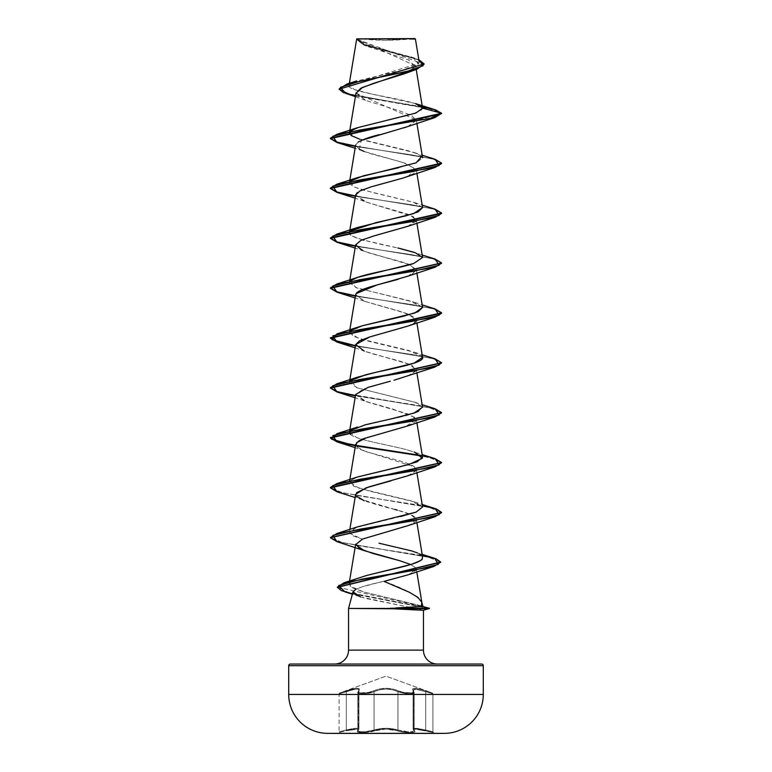 <?xml version="1.0" encoding="UTF-8"?>
<svg xmlns="http://www.w3.org/2000/svg" width="772" height="772" viewBox="0 0 772 772"><rect width="100%" height="100%" fill="white"/><g stroke="black" fill="none" stroke-linecap="round" stroke-linejoin="round"><path stroke-width="0.58" stroke-dasharray="3.86 2.9" d="M336.746 733.053L435.254 733.053L336.746 733.053M435.254 733.4L336.746 733.4L435.254 733.4M346.3 691.731L344.852 692.166L346.31 691.722L346.31 730.003L346.3 691.731L346.31 730.003L344.852 730.389L355.381 728.334L358.034 728.372L358.951 729.048L358.237 730.013A0.83 0.782 50.3 0 1 357.59 730.814A0.83 0.782 -129.7 0 0 358.237 730.013C354.888 732.348 368.041 732.338 374.053 730.003A0.83 0.589 -109.1 0 0 374.719 730.814A0.83 0.589 70.9 0 1 374.053 730.003C382.024 727.745 389.985 727.745 397.947 730.003A0.83 0.589 -70.9 0 1 397.281 730.814A0.83 0.589 -70.9 0 0 397.937 730.013L397.937 691.731L392.601 689.811L386.019 689.029L379.419 689.811L374.063 691.731L374.063 730.013L365.513 731.663L360.119 731.663L357.851 730.746L358.256 691.722L358.237 730.013L358.922 729.058L358.922 690.255L357.87 692.571L360.119 693.661L365.532 693.661L372.924 692.166L362.531 693.806L358.478 693.237L357.918 692.166L357.851 730.746L360.109 731.663L365.513 731.663L374.053 730.003L374.053 691.722L372.915 692.166L374.063 691.731L374.063 730.013L386 728.276L397.937 730.013A0.83 0.589 109.1 0 1 397.271 730.814C389.763 728.546 382.246 728.546 374.719 730.814C368.196 733.149 353.933 733.149 357.59 730.814C359.424 728.556 355.66 728.556 346.319 730.814L356.21 729.077L358.179 729.569L357.185 731.567L357.938 732.136L365.581 732.464L379.814 729.569L386 729.077L392.176 729.569L403.351 732.145L409.932 732.589L414.159 732.107L414.825 731.538L413.811 729.569L415.78 729.077L433.526 732.589L425.681 730.814L425.69 730.003L432.909 731.788L432.909 693.806L425.7 691.731L425.7 730.013L425.69 691.722L416.658 689.135L413.049 690.245L413.744 691.722L414.139 730.659L414.149 692.484L412.547 693.546L408.176 693.777L397.947 691.722L397.947 730.003L408.195 731.759L412.547 731.567L414.149 730.659L414.139 692.484C411.524 694.424 406.12 694.173 397.937 691.731A0.83 0.579 115.6 0 1 398.632 690.94L392.967 689.029L386.019 688.248L379.052 689.02L368.447 692.445L360.592 692.87L358.517 691.789L359.462 689.02L357.233 688.238L352.505 689.01L339.641 693.015L386 676.147L432.359 693.015L419.505 689.02L414.786 688.238L412.537 689.01L413.483 691.789L411.418 692.87L406.448 692.87L400.861 691.789L398.632 690.94L403.563 692.445L411.418 692.87L413.493 691.789L412.566 689.029L414.796 688.248L419.514 689.02L432.359 693.015L386 676.147L339.641 693.015L357.195 688.248L359.434 689.02L358.507 691.789L360.572 692.87L368.427 692.445L379.023 689.02L385.981 688.238L392.958 689.01L398.642 690.94C404.046 693.661 416.253 693.661 413.136 690.94A0.83 0.762 138.9 0 1 413.744 691.722A0.83 0.762 -41.1 0 0 413.136 690.94C411.196 687.447 415.413 687.447 425.777 690.94L425.69 691.722L432.909 693.806L425.69 691.722L425.777 690.94L432.359 693.015L425.777 690.94L425.7 691.731L425.777 690.94C415.423 687.456 411.206 687.456 413.155 690.94A0.83 0.762 -41 0 1 413.763 691.731L413.078 690.255L416.658 689.145L425.7 691.731L415.259 689.02L413.145 689.801L413.744 691.722A0.83 0.762 139 0 0 413.155 690.94C416.262 693.661 404.036 693.661 398.642 690.94A0.83 0.579 115.6 0 0 397.947 691.722C406.12 694.173 411.524 694.424 414.149 692.484L413.744 730.003L413.117 729.318L413.869 728.392L415.249 728.266L425.69 730.003L425.69 691.722L432.909 693.806L432.909 731.788L417.256 728.401L413.898 728.401L413.136 729.318L413.763 730.013L413.763 691.731L413.174 689.811L415.268 689.029L425.7 691.731L425.7 730.013L416.619 728.334L413.049 729.048L413.744 730.003L413.763 691.731L414.139 730.659C411.553 732.329 406.149 732.107 397.937 730.013L397.937 691.731C389.995 688.238 382.043 688.238 374.063 691.731C368.157 694.443 354.821 694.443 358.256 691.722L358.951 690.245L358.951 729.048L358.256 730.003L358.256 691.722C354.802 694.443 368.138 694.443 374.053 691.722C381.995 688.228 389.966 688.228 397.947 691.722A0.83 0.579 -64.4 0 1 398.642 690.94C390.188 687.447 381.764 687.447 373.358 690.94A0.83 0.579 64.4 0 1 374.053 691.722A0.83 0.579 -115.6 0 0 373.358 690.94C367.945 693.661 355.738 693.661 358.845 690.94A0.83 0.762 -139 0 0 358.237 691.731A0.83 0.762 41 0 1 358.845 690.94C360.765 687.456 356.558 687.456 346.223 690.94L346.3 691.731L355.313 689.145L358.015 689.203L358.922 690.255L358.922 729.058L358.015 728.382L355.361 728.343L346.3 730.013L346.3 691.731C354.097 688.817 358.305 688.325 358.922 690.255L358.237 691.731L358.951 690.245C358.343 688.315 354.136 688.807 346.31 691.722C336.968 694.443 336.959 694.443 346.3 691.731C336.968 694.443 336.959 694.443 346.3 691.731L346.223 690.94L339.641 693.015L346.223 690.94L346.31 691.722L346.223 690.94C356.606 687.447 360.823 687.447 358.864 690.94A0.83 0.762 41.1 0 0 358.256 691.722A0.83 0.762 -138.9 0 1 358.864 690.94C355.747 693.661 367.964 693.661 373.368 690.94A0.83 0.579 -115.6 0 1 374.063 691.731A0.83 0.579 64.4 0 0 373.368 690.94C381.812 687.456 390.227 687.456 398.632 690.94A0.83 0.579 -64.4 0 0 397.937 691.731L408.176 693.777L412.528 693.546L414.139 692.484L413.763 730.013A0.83 0.782 -50.3 0 0 414.004 730.64A0.83 0.782 129.7 0 1 413.744 730.003L413.078 729.058L416.648 728.343L432.909 731.788L425.69 730.003L425.671 730.814L425.7 730.013L425.681 730.814L433.526 732.589L425.681 730.814C416.34 728.556 412.586 728.556 414.41 730.814A0.83 0.782 -50.3 0 1 413.763 730.013A0.83 0.782 129.7 0 0 414.41 730.814C418.077 733.149 403.814 733.149 397.281 730.814C403.795 733.149 418.057 733.149 414.39 730.814A0.83 0.782 129.7 0 1 414.004 730.64A0.83 0.782 -50.3 0 0 414.39 730.814C412.547 728.546 416.311 728.546 425.671 730.814L414.516 729.212L413.811 730.129L414.834 731.567L414.072 732.145L409.585 732.589L397.281 730.814A0.83 0.589 109.1 0 0 397.947 730.003L386 728.266L374.053 730.003L374.053 691.722L379.39 689.801L385.981 689.02L392.591 689.801L397.947 691.722L397.947 730.003C406.168 732.107 411.572 732.329 414.149 730.659L414.139 730.659M327.396 733.352L444.604 733.352L327.396 733.352M358.941 38.6L386 40.25L413.059 38.6L358.941 38.6L413.059 38.6A222.375 222.375 0 0 1 358.941 38.6L414.998 38.6L358.941 38.6M356.77 39.073L387.853 39.044M423.452 650.13L348.548 650.13L423.452 650.13M334.652 664.036L437.348 664.036L334.652 664.036M399.587 560.675L410.135 564.293L415.761 567.758L416.311 568.896L408.803 574.571L362.599 586.72L355.815 589.306M354.184 594.112L358.777 596.341L366.256 598.541L415.645 608.442L348.548 608.442L415.645 608.442L423.162 610.266M402.415 609.262L393.334 608.79M356.712 38.889L415.616 65.929M356.095 93.142L416.34 120.036L416.88 123.317M356.095 93.18L366.189 100.592L398.545 110.512L411.505 115.462L416.378 120.413L407.925 126.483M403.727 127.93L379.399 134.618M358.208 142.058L355.651 145.011L359.26 149.276C367.694 154.091 392.89 158.907 406.497 163.712L416.349 169.956L413.734 173.642L402.733 178.149C387.187 182.964 362.965 187.77 357.32 192.585M355.651 194.911L366.478 202.187L409.276 214.655L416.349 219.856L408.098 226.206M372.451 236.348L360.524 240.575L355.651 244.801M361.846 250.321C374.217 255.513 399.79 260.328 409.778 264.757L416.349 269.746L411.872 274.475L398.516 279.194M356.104 293.63L355.651 294.701L364.799 301.379L406.786 313.5L416.349 319.647L415.384 322.03M407.741 326.131L414.873 322.503C409.594 327.309 385.546 332.124 369.788 336.939M407.741 376.022L416.098 370.965L412.451 365.803C404.335 361.209 379.284 356.403 365.06 351.366L408.513 364.037L416.349 369.547L411.042 374.661L394.029 380.239M355.651 394.492L366.584 401.797L410.028 414.554L416.349 419.437L405.348 426.771L365.957 437.975M355.651 444.382L355.68 445.203C358.266 448.513 362.628 450.916 368.765 452.411L395.148 459.63C404.846 462.196 411.283 464.599 414.467 466.848L416.349 469.337L411.852 474.066L390.786 480.898M355.651 494.283L355.911 495.721C355.159 498.191 368.987 503.006 397.397 510.157L410.636 514.615L416.349 519.228L410.521 524.584L362 539.281L355.651 544.173M352.997 591.834C355.525 588.496 365.889 585.022 384.099 581.393C405.107 588.901 417.681 595.887 421.821 602.372L421.396 605.875L363.766 591.979L352.63 587.897L349.098 583.825L351.135 581.297L350.083 586.141L363.766 591.979L421.396 605.875M357.996 578.122L352.157 580.65L366.362 575.565M422.004 559.092L422.622 557.172L421.02 554.952L417.382 552.916L411.891 550.976L378.984 543.198M400.572 516.536L355.361 527.662L349.774 533.404L362.319 539.145L353.161 535.893L349.417 531.976L357.465 526.88M416.069 512.125L422.583 507.03L410.936 500.787L359.202 488.319L349.417 482.075L349.899 481.053L357.311 477.038M422.583 457.13L418.212 453.482L407.674 449.979C392.272 445.83 367.858 441.69 356.625 437.55L349.417 432.185M349.928 431.104L350.401 430.602L349.938 431.104M395.11 417.999L396.808 417.613M402.897 416.185L405.3 415.587M416.214 412.287L417.391 411.814M418.376 411.38L422.583 407.24L415.211 402.386L357.108 387.824L349.417 382.285L350.401 380.702L357.108 387.824L414.448 402.115L417.7 403.36L422.573 407.172M422.583 357.339L409.411 350.662L358.748 338.483L349.417 332.394L350.401 330.812L352.572 336.013L368.572 341.214L414.448 352.225L421.782 355.931M361.904 325.909L362.715 325.678M422.583 307.439L409.421 300.771L356.973 287.985L349.417 282.494L349.658 281.056M349.938 281.413L350.401 280.911L355.892 287.589L414.448 302.325L422.573 307.362M413.599 263.522L422.583 257.549M349.446 232.449C346.367 236.483 367.675 241.655 397.879 247.986L363.921 240.217M362.319 239.774L352.514 236.184L349.417 232.604M349.928 231.523L350.401 231.021L349.928 231.523M422.583 207.649L413.474 202.206L361.807 189.729L352.495 186.284L349.417 182.703L350.401 181.121L353.914 186.978L372.654 192.498L414.448 202.534L422.573 207.571M398.642 167.717L416.687 162.622L422.583 157.758L418.337 154.168L408.089 150.714L356.809 138.246L349.417 132.813M349.938 131.732L360.428 126.762L408.475 115.375L420.74 110.695L422.593 108.35M422.602 108.148C424.716 100.312 341.031 92.524 349.262 84.766L349.513 83.26M349.349 83.308L349.002 85.403L349.262 84.766L418.964 63.314L412.721 57.504L367.626 45.336L356.732 38.957L362.02 43.907L377.122 48.694L418.82 59.647L362.859 44.265L356.616 39.14L424.137 64.337M362.097 38.967L409.575 38.996M356.741 38.861L366.603 46.156L408.446 59.878L415.529 66.71L405.213 73.523M407.741 126.55L416.378 120.413L441.594 113.648L429.222 108.582L345.721 93.383M424.127 64.124L417.112 59.386L364.066 45.162L356.616 39.555M355.525 95.892L431.799 109.209L441.594 113.648L416.378 120.413M422.39 106.729L367.404 97.745L346.628 93.248L339.101 88.761M415.529 103.602L372.287 94.174L354.136 89.456L349.262 84.766L355.699 81.272L403.09 69.982L418.308 64.105L414.101 58.064L363.583 43.917L356.732 38.957L415.404 39.015M339.12 88.963L349.745 94.126L434.684 109.585M423.452 610.218L360.543 596.939M290.378 664.036L481.622 664.036L290.378 664.036M437.348 664.036L335.637 664.036L437.348 664.036M483.291 665.696L288.709 665.696L483.291 665.696M483.291 694.433L288.709 694.433L483.291 694.433M408.33 574.744L415.944 570.392M416.185 569.939L415.761 567.758L410.135 564.293M407.741 525.713L410.521 524.584C418.742 521.235 421.145 516.42 397.397 510.157M394.781 509.433L355.12 497.535M355.911 495.721L356.529 492.69M407.741 475.813L416.04 470.862M416.243 470.409L414.467 466.848L364.259 450.867L356.616 446.766L356.606 442.703M407.741 425.922L415.481 421.715L415.153 417.517L392.842 409.112L364.259 400.977L355.651 394.54L363.187 389.107L390.333 381.223M355.12 347.844L364.259 351.077L355.641 344.669M414.873 322.503L414.477 317.167L401.729 311.84L364.259 301.186L355.641 294.75M407.741 276.231L416.34 270.499L409.778 264.757L364.259 251.286L355.641 244.888M407.741 226.341L415.963 221.506L413.435 216.681L364.259 201.386L355.641 194.959M407.741 176.441L416.127 169.29L403.631 162.747L364.259 151.495L355.12 148.263M359.26 149.276L361.296 140.427M441.574 163.336L433.16 159.119L411.727 154.892L355.419 146.448L412.364 154.998L433.729 159.273L441.594 163.548M355.419 196.339L412.364 204.889L433.729 209.164L441.594 213.439L433.729 209.164L412.364 204.889L355.419 196.339M355.419 246.239L411.717 254.683L433.16 258.909L441.574 263.127L433.16 258.909L411.717 254.683L355.419 246.239M355.419 296.13L412.364 304.679L433.729 308.954L441.594 313.229L433.729 308.954L412.364 304.679L355.419 296.13M355.419 346.03L411.717 354.473L433.16 358.7L441.574 362.917L433.16 358.7L411.717 354.473L355.419 346.03M336.939 391.964L429.135 407.606L441.574 412.817L433.16 408.591L411.727 404.374L355.419 395.93M336.939 441.864L429.135 457.497L441.574 462.708L436.17 459.379L422.062 456.049M336.939 491.754L429.135 507.397L441.574 512.608L429.145 507.397L336.959 491.764M336.939 541.654L428.199 557.085L440.648 562.228L428.199 557.085L336.959 541.654M344.901 591.844L429.464 608.625M435.061 159.244L355.487 146.043L435.041 159.235M435.061 209.135L355.487 195.934L435.041 209.135M435.061 259.035L355.487 245.834L435.041 259.025M435.061 308.925L355.487 295.734L435.041 308.925M435.061 358.826L355.487 345.624L435.041 358.816M435.061 408.716L355.487 395.525L435.041 408.716M435.061 458.616L421.599 455.548L435.041 458.607M435.061 508.507L342.189 492.719L330.406 487.45L339.217 491.986L362.869 496.521L422.342 505.583M434.8 558.33L342.778 542.745L330.426 537.553L339.815 542.041L363.535 546.518L422.342 555.483M429.164 608.23L348.336 592.413L337.393 587.135L429.512 608.172M429.512 608.587L352.466 593.842M355.96 445.917L355.419 445.82M350.401 131.23L349.928 131.732M359.781 139.23L414.448 152.634L421.734 156.311M397.879 247.986L399.143 248.275M422.159 255.001L414.448 252.434L422.573 257.491M391.018 418.906L357.552 427.061M350.517 434.433C356.162 439.808 389.213 444.99 407.674 449.979L422.159 454.583M357.552 476.961L349.899 481.053L353.721 486.263L370.975 491.484L414.458 501.906L422.573 506.972M417.382 552.916L418.221 553.283M418.482 553.408L419.447 553.929M421.02 554.952L422.612 557.123M396.316 607.892L390.285 608.23M413.145 689.801L413.117 690.67M413.145 690.679L413.174 689.811M344.852 730.389L339.091 731.788L344.843 730.389M344.852 692.166L339.091 693.806L344.852 692.166M397.937 730.013C389.976 727.755 382.015 727.755 374.063 730.013A0.83 0.589 70.9 0 0 374.729 730.814A0.83 0.589 -109.1 0 1 374.063 730.013C368.032 732.348 354.898 732.338 358.256 730.003A0.83 0.782 -129.7 0 1 357.61 730.814C353.943 733.149 368.186 733.149 374.729 730.814L362.058 732.589L357.832 732.107L357.166 731.547L358.16 729.569L357.494 729.212L346.319 730.814C355.689 728.546 359.443 728.546 357.61 730.814A0.83 0.782 50.3 0 0 358.256 730.003L358.951 729.048C358.372 727.803 354.155 728.121 346.31 730.003L346.329 730.814L338.474 732.589L346.329 730.814L346.31 730.003C336.939 732.348 336.939 732.348 346.3 730.013C336.939 732.348 336.939 732.348 346.3 730.013L346.319 730.814L346.3 730.013C354.145 728.131 358.353 727.813 358.922 729.058L358.951 690.245L357.851 692.484L358.951 690.245M357.793 689.126L355.159 689.155L347.12 691.442M374.729 730.814C382.237 728.556 389.754 728.556 397.271 730.814L386 729.077L374.719 730.814M415.597 65.62L416.224 69.441M416.349 169.956L416.88 173.208M416.349 219.856L416.88 223.108M416.349 269.746L416.88 272.998M349.581 331.381L349.417 332.394M416.349 319.647L416.88 322.899M349.658 380.847L349.417 382.285M416.349 369.547L416.88 372.789M416.349 419.437L416.88 422.689M349.658 480.638L349.417 482.075M416.349 469.337L416.88 472.58M349.841 529.428L349.417 531.976M416.349 519.228L416.88 522.48M349.562 580.978L349.098 583.825M416.311 568.896L416.793 571.82M366.304 46.04L364.066 45.162M365.523 100.331L355.409 96.616M410.887 56.829L415.133 58.276M359.356 596.544L352.36 594.208M364.259 450.867L355.12 447.635M364.259 400.977L355.12 397.744M364.259 301.186L355.12 297.953M364.066 251.218L355.12 248.053M364.259 201.386L355.12 198.153M414.448 152.634L422.159 155.211M414.448 202.534L422.159 205.101M414.448 302.325L422.159 304.892M414.448 352.225L422.159 354.792M414.448 402.115L422.159 404.692M414.458 501.906L422.159 504.483M414.448 551.806L422.159 554.373M413.57 691.172L414.139 692.484L413.57 691.172M432.359 693.015L432.909 693.806M339.641 693.015L339.091 693.806L339.091 731.788L338.474 732.589M413.049 690.245L413.049 729.048L414.168 730.804L413.078 729.058L413.078 690.255M357.851 730.659L357.851 692.484L357.861 730.659M432.909 731.788L433.526 732.589M357.976 730.65L358.951 729.048L357.976 730.65"/><path stroke-width="1.16" d="M327.396 733.352L444.604 733.352A38.918 38.918 0 0 0 483.291 694.433L288.709 694.433A38.918 38.918 0 0 0 327.396 733.352A9728.947 9728.947 0 0 0 336.746 733.4A9728.947 9728.947 0 0 1 327.396 733.352A38.918 38.918 0 0 1 288.709 694.433L483.291 694.433L483.291 665.696L288.709 665.696L288.709 694.433L288.709 665.696L483.291 665.696A1.669 1.669 0 0 0 481.622 664.036L290.378 664.036A1.669 1.669 0 0 0 288.709 665.696A1.669 1.669 0 0 1 290.378 664.036L481.622 664.036A1.669 1.669 0 0 1 483.291 665.696L483.291 694.433A38.918 38.918 0 0 1 444.604 733.352A9728.947 9728.947 0 0 1 435.254 733.4A9728.947 9728.947 0 0 0 444.604 733.352L327.396 733.352M387.853 39.044L414.998 38.6L356.712 38.889M355.815 589.306L352.997 591.834L348.548 608.442L348.548 650.13L423.452 650.13A13.896 13.896 0 0 0 437.348 664.036A13.896 13.896 0 0 1 423.452 650.13L423.452 610.237L402.415 609.262L423.162 610.266L429.164 608.645L423.162 610.266M423.452 610.237L423.452 650.13L348.548 650.13A13.896 13.896 0 0 1 334.652 664.036A13.896 13.896 0 0 0 348.548 650.13L348.548 608.442L390.584 608.442L422.902 606.406L421.821 602.372L417.942 597.403L409.382 592.269L384.099 581.393L408.33 574.744L433.739 566.494L361.634 579.174L338.686 585.514L344.901 591.844L352.36 594.208M421.396 605.875L421.821 602.372L422.902 606.406L421.396 605.875L422.902 606.406M393.334 608.79L348.548 608.442L352.997 591.834L354.184 594.112M412.277 70.194L362.512 87.419L356.095 93.142M407.925 126.483L403.727 127.93M379.399 134.618L378.57 134.849C370.242 136.876 363.458 139.278 358.208 142.058M435.061 167.437L359.848 179.905L332.819 186.149L336.939 192.382L355.419 196.339L337.055 192.421L330.406 188.493L441.594 163.548L435.061 167.437L402.733 178.149L371.004 186.882L359.916 190.983L355.651 194.911L349.658 231.156M408.098 226.206L372.451 236.348M349.658 281.056L355.651 244.801L361.846 250.321M398.516 279.194C382.237 283.845 359.096 288.651 356.104 293.63L377.093 284.936L407.741 276.231L435.061 267.228L359.848 279.705L332.819 285.939L336.939 292.173L355.419 296.13L337.055 292.212L330.406 288.284L441.574 263.127L435.061 267.228M415.384 322.03L414.873 322.503M355.641 344.669L359.385 340.944L369.788 336.939L355.651 344.592L364.259 351.077M390.333 381.223L368.099 387.361L355.651 394.492L349.658 430.737M356.606 442.703L365.957 437.975C360.022 439.567 356.596 441.98 355.68 445.203M390.786 480.898L366.217 487.788L355.651 494.283L349.841 529.428M349.562 580.978L355.651 544.173L359.964 548.815L372.924 553.466L399.587 560.675L364.259 550.658L355.631 544.675L362.608 539.03L407.741 525.713L435.061 516.709L359.848 529.177L332.819 535.421L336.939 541.654L364.259 550.658M351.135 581.297L352.157 580.65L351.125 581.297M366.362 575.565C389.59 569.582 419.35 564.091 422.004 559.092C423.056 559.478 419.428 561.254 411.119 564.409L366.362 575.565L344.071 582.744L412.74 570.537L438.168 564.438L434.8 558.33L422.159 554.373M378.984 543.198L411.891 550.976L417.382 552.916M357.465 526.88L416.069 512.125L400.572 516.536M357.311 477.038L400.446 466.664L417.179 461.791L422.583 457.13L416.88 422.689M349.581 431.172L349.417 432.185L349.928 431.104M435.041 408.716L441.594 412.605L330.406 437.56L339.091 442.057L362.425 446.554L421.599 455.548L350.922 444.604L331.506 439.133L336.939 433.671L357.552 427.061L350.401 430.602L365.359 424.754L395.11 417.999M396.808 417.613L402.897 416.185M405.3 415.587L416.214 412.287M417.391 411.814L418.376 411.38M421.782 355.931L422.38 356.751C426.154 361.933 399.79 367.105 376.022 372.287L357.552 377.17L350.401 380.702L365.33 374.864L414.004 363.178L422.583 357.339L416.88 322.899M422.573 307.362L414.825 313.007L362.715 325.678L357.552 327.27L350.401 330.812L361.904 325.909M362.715 325.678L403.717 316.192L418.067 311.724L422.583 307.439L416.88 272.998M349.417 282.494L349.938 281.413M350.401 280.911L353.335 279.068C363.689 273.886 397.966 268.704 413.599 263.522L357.552 277.38L350.401 280.911M416.88 223.108L422.583 257.549L415.404 252.772L397.879 247.986M363.921 240.217L362.319 239.774M349.581 231.59L349.446 232.449M422.573 207.571L413.367 213.709L357.552 227.479L350.401 231.021L376.311 222.539L405.705 215.899L417.98 211.972L422.583 207.649L416.88 173.208M421.734 156.311L416.089 162.853L357.552 177.589L350.401 181.121L363.265 175.842L398.642 167.717M349.581 131.8L349.417 132.813L349.938 131.732M422.593 108.35L416.224 69.441M349.513 83.26L349.851 81.185M356.741 38.957L362.097 38.967M409.575 38.996L415.404 39.015L419.225 62.049M405.213 73.523L373.416 83.376L360.794 88.278L356.095 93.18M355.409 96.616L345.721 93.383L340.356 87.332L359.752 81.282L417.005 69.171L424.127 64.124M339.101 89.176L424.137 63.922L339.101 89.176L343.328 92.534L355.525 95.892M415.606 103.631L434.684 109.585L441.594 113.233L435.061 117.537L359.848 130.014L332.819 136.248L336.939 142.492L355.419 146.448L337.055 142.521L330.406 138.603L441.594 113.648L435.948 109.981L422.39 106.729M424.137 63.922L418.82 59.647L423.114 65.745L405.676 71.844L347.004 84.042L339.12 88.963M350.401 131.23L357.552 127.689L415.896 113.03L422.602 108.148L441.594 113.233L330.406 138.178L336.939 134.289L429.821 118.502L441.594 113.233L422.602 108.148L415.529 103.602M360.543 596.939L352.997 591.834M410.135 564.293L399.587 560.675M397.397 510.157L394.781 509.433M364.259 500.767L355.911 495.721M356.529 492.69L368.62 486.987L407.741 475.813L435.061 466.809L359.848 479.287L332.819 485.52L336.939 491.754L355.12 497.535M365.957 437.975L407.741 425.922L435.061 416.919L359.848 429.386L332.819 435.62L336.939 441.864L355.12 447.635M394.029 380.239L435.061 367.018L359.848 379.496L332.819 385.73L336.939 391.964L355.12 397.744M369.788 336.939L407.741 326.131L435.061 317.118L359.848 329.596L332.819 335.83L336.939 342.073L355.419 346.03L337.055 342.102L330.406 338.184L441.594 313.229L435.061 317.118M355.641 294.75L356.104 293.63M355.641 244.888L360.91 240.391L374.044 235.885L407.741 226.341L435.061 217.328L359.848 229.805L332.819 236.039L336.939 242.283L355.419 246.239L337.055 242.311L330.406 238.394L441.594 213.439L435.061 217.328M355.641 194.959L357.32 192.585M364.259 151.495L359.26 149.276M361.296 140.427L407.741 126.55L435.061 117.537M355.419 395.93L337.055 392.002L330.406 388.075L441.574 362.917L435.061 367.018M355.419 445.82L337.055 441.893L330.406 437.975L441.574 412.817L435.061 416.919M336.959 491.764L330.406 487.865L441.574 462.708L435.061 466.809M336.959 541.654L330.406 537.766L441.574 512.608L435.061 516.709M352.466 593.842L341.349 590.59L337.374 587.347L440.648 562.228L433.739 566.494M423.403 610.247L429.512 608.172L390.584 608.645L402.415 609.262M330.426 138.391L337.422 142.212L355.487 146.043L337.422 142.212L330.426 138.391M435.041 159.235L441.594 163.133L330.406 188.078L336.939 184.19L412.151 171.712L439.181 165.478L435.061 159.244L422.159 155.211M330.426 188.291L337.422 192.112L355.487 195.934L337.422 192.112L330.426 188.291M435.041 209.135L441.594 213.024L330.406 237.969L336.939 234.08L412.151 221.612L439.181 215.378L435.061 209.135L422.159 205.101M330.426 238.181L337.422 242.012L355.487 245.834L337.422 242.012L330.426 238.181M435.041 259.025L441.594 262.924L330.406 287.869L336.939 283.98L412.161 271.503L439.181 265.269L435.061 259.035L422.159 255.001M330.426 288.081L337.422 291.903L355.487 295.734L337.422 291.903L330.426 288.081M435.041 308.925L441.594 312.814L330.406 337.769L337.075 341.697L355.487 345.624L332.134 339.748L336.939 333.88L412.161 321.403L439.181 315.169L435.061 308.925L422.159 304.892M435.041 358.816L441.594 362.715L330.406 387.66L336.939 383.771L412.151 371.293L439.181 365.06L435.061 358.826L422.159 354.792M330.426 387.872L337.422 391.693L355.487 395.525L337.422 391.693L330.426 387.872M435.041 458.607L441.594 462.505L330.406 487.45L336.939 483.562L412.151 471.094L439.181 464.85L435.061 458.616L422.159 454.583M422.342 505.583L436.556 508.989L441.594 512.396L330.426 537.553L336.939 533.462L412.151 520.984L439.181 514.75L435.061 508.507L422.159 504.483M422.342 555.483L436.045 558.745L440.667 562.016L337.393 587.135L344.071 582.744M422.062 456.049L355.96 445.917M349.928 131.732L351.028 135.476L359.781 139.23M399.143 248.275L414.448 252.434M422.573 257.491L413.599 263.522M422.573 407.172L414.13 413.039L391.018 418.906M349.938 431.104L350.517 434.433M414.448 452.016L422.4 458.25L409.035 464.483L357.552 476.961L336.939 483.562M422.573 506.972L416.069 512.125M419.447 553.929L421.02 554.952M422.612 557.123L422.004 559.092M422.641 606.464L429.164 608.23L390.584 608.645L429.164 608.645L422.641 606.464L396.316 607.892M336.939 433.671L412.151 421.194L439.181 414.96L435.061 408.716L422.159 404.692M390.285 608.23L429.164 608.23M336.746 733.4L435.254 733.4L336.746 733.4M356.693 38.938L349.349 83.308M356.027 92.833L349.658 131.365M416.88 123.317L422.583 157.758M355.651 145.011L349.658 181.266M349.581 181.69L349.417 182.703M355.651 294.701L349.581 331.381M355.651 344.592L349.658 380.847M416.88 372.789L422.583 407.24M355.651 444.382L349.658 480.638M416.88 472.58L422.583 507.03M416.88 522.48L422.622 557.172M416.793 571.82L421.888 602.604M406.091 73.186L417.005 69.171M356.722 80.925L347.004 84.042M355.12 347.844L336.939 342.073M355.12 297.953L336.939 292.173M355.12 248.053L336.939 242.283M355.12 198.153L336.939 192.382M355.12 148.263L336.939 142.492M357.552 127.689L336.939 134.289M357.552 177.589L336.939 184.19M357.552 227.479L336.939 234.08M357.552 277.38L336.939 283.98M357.552 327.27L336.939 333.88M357.552 377.17L336.939 383.771M357.552 526.851L336.939 533.462"/></g></svg>
